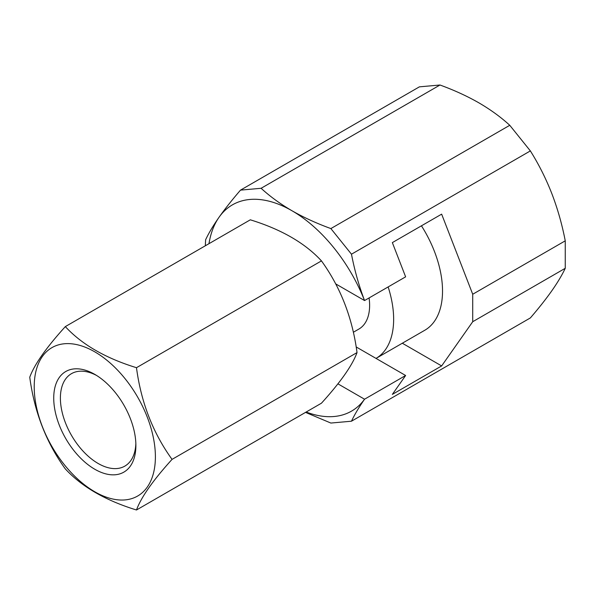<?xml version="1.0" encoding="UTF-8"?>
<svg xmlns="http://www.w3.org/2000/svg" width="595" height="595" viewBox="0 0 595 595"><rect width="100%" height="100%" fill="white"/><g stroke="black" fill="none" stroke-linecap="round" stroke-linejoin="round"><path stroke-width="0.89" d="M439.988 85.011L419.393 86.848L240.499 190.132L261.101 188.288L439.988 85.011C454.171 90.172 467.135 96.115 478.886 102.838C490.57 109.651 500.864 117.133 509.766 125.292L530.361 150.914C538.75 164.28 545.905 178.493 551.81 193.561C557.619 208.696 562.096 224.456 565.25 240.834L565.25 268.293C562.096 274.994 557.619 282.499 551.81 290.799C545.898 299.166 538.75 308.21 530.361 317.931L351.474 421.208C354.561 414.648 358.919 407.315 364.557 399.215L364.557 399.215A119.089 68.76 -120 0 1 306.165 412.023M261.101 188.288C270.033 196.476 280.327 203.959 291.981 210.749A119.089 68.76 -120 0 0 219.049 217.257C213.241 225.564 208.763 233.069 205.617 239.763L205.312 245.795M240.499 190.132C232.109 199.853 224.962 208.897 219.049 217.257A119.089 68.76 -120 0 0 208.971 243.682M351.474 254.199L330.872 228.577C316.741 223.437 303.777 217.495 291.981 210.749A119.089 68.76 -120 0 1 364.549 300.549L364.549 300.549C358.926 285.712 354.568 270.256 351.474 254.199L530.361 150.914M330.872 228.577L509.766 125.292M305.533 412.387L330.872 423.052L351.474 421.208M402.317 343.226L441.646 365.932L472.72 321.716L472.72 294.25L441.646 214.148L392.35 242.604L405.626 276.839L364.557 300.549L335.721 283.904M356.16 346.937L405.626 375.497L392.35 394.396L441.646 365.932M337.915 383.835L364.549 399.215L405.626 375.497M472.72 294.25L565.25 240.834M472.72 321.716L565.25 268.293M136.478 367.695C141.075 402.354 152.93 432.915 172.052 459.377C152.989 480.381 141.134 497.256 136.478 509.989L321.456 403.194C340.519 382.191 352.374 365.323 357.03 352.582C352.433 317.923 340.578 287.355 321.456 260.893C305.042 243.065 281.323 229.373 250.309 219.815L65.324 326.61C81.887 344.52 105.605 358.212 136.478 367.695L321.456 260.893M172.052 459.377L357.03 352.582M136.478 509.989C105.605 500.514 81.887 486.822 65.324 468.912C46.269 442.598 34.406 412.038 29.75 377.223C34.346 364.571 46.209 347.703 65.324 326.61M388.141 286.931A85.687 49.474 -120 0 1 376.025 358.406L424.785 330.255A85.687 49.474 -120 0 0 421.446 225.81M353.348 332.255L358.911 329.042A51.706 29.854 -120 0 0 369.093 297.931M96.509 375.415A53.379 30.814 -120 0 0 71.452 373.675A53.379 30.814 -120 0 0 60.393 398.107A53.379 30.814 -120 0 0 83.694 451.821A53.379 30.814 -120 0 0 124.824 466.123A53.379 30.814 -120 0 0 135.846 443.55M53.728 398.107A58.094 33.543 -120 0 0 94.806 469.254A58.094 33.543 -120 0 0 135.883 445.536A58.094 33.543 -120 0 0 94.806 374.389A58.094 33.543 -120 0 0 53.728 398.107M34.212 386.839A85.687 49.474 -120 0 0 125.099 499.904A85.687 49.474 -120 0 0 125.099 378.725A85.687 49.474 -120 0 0 34.212 386.839"/></g></svg>
